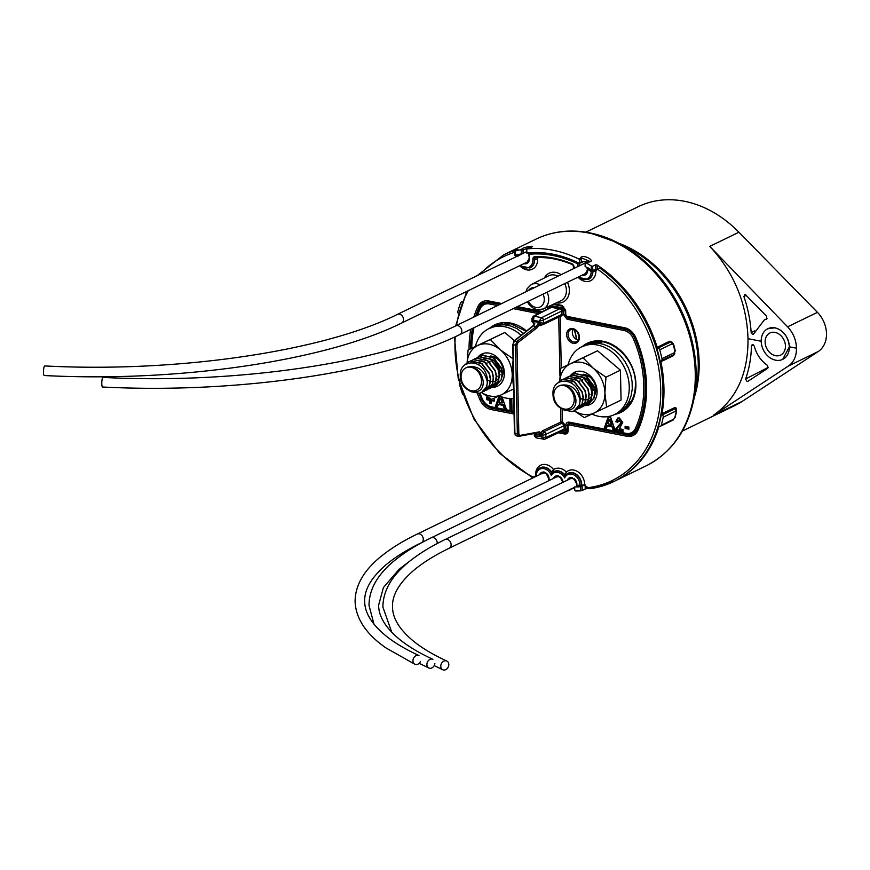 <?xml version="1.0" encoding="UTF-8"?>
<svg xmlns="http://www.w3.org/2000/svg" width="870" height="870" viewBox="0 0 870 870"><rect width="100%" height="100%" fill="white"/><g stroke="black" fill="none" stroke-linecap="round" stroke-linejoin="round"><path stroke-width="1.3" d="M481.523 381.027A12.387 9.668 64.1 0 1 471.529 390.75A12.387 9.668 64.1 0 1 461.046 376.993A12.387 9.668 64.1 0 1 471.04 367.26A12.387 9.668 64.1 0 1 481.523 381.027M487.341 383.007L487.015 380.592C483.753 369.739 477.249 365.237 467.505 367.107C475.944 366.466 481.153 371.055 483.154 380.897C484.851 398.71 459.849 393.251 460.295 375.753C459.142 359.582 480.468 358.473 486.134 373.882A16.66 13.006 64.1 0 1 487.461 380.56A16.66 13.006 64.1 0 1 487.341 383.007L486.439 386.911L481.382 392.631L479.207 393.37L469.974 391.272M471.268 391.761L479.479 393.24L481.643 392.5L486.711 386.78L487.657 380.462L486.134 373.882M464.014 365.574L468.288 361.942L470.637 361.115L481.545 363.54L489.223 373.676L490.332 379.168L489.386 385.486L484.318 391.195L482.937 391.739M484.459 391.13L489.647 385.356L490.593 379.037L489.495 373.545L481.817 363.41L470.898 360.985L468.56 361.811L464.547 365.085M469.941 361.246L473.574 359.691L484.492 362.105L492.159 372.251L493.268 377.732L492.322 384.062L487.265 389.771L485.873 390.315M487.396 389.706L492.594 383.931L493.54 377.602L492.431 372.121L484.753 361.974L473.846 359.549L470.083 361.202M472.888 359.821L476.521 358.255L487.428 360.68L495.106 370.816L496.215 376.308L495.269 382.626L490.201 388.346L488.82 388.89M490.343 388.281L495.541 382.495L496.487 376.177L495.378 370.685L487.7 360.55L476.793 358.125L474.313 359.016M475.825 358.396L479.457 356.83L490.375 359.256L498.053 369.391L499.152 374.883L498.205 381.201L493.149 386.911L491.757 387.454M493.279 386.846L498.477 381.071L499.423 374.742L498.314 369.261L490.647 359.125L479.729 356.7L475.977 358.342M478.772 356.961L482.404 355.395L493.312 357.82L500.989 367.966L502.099 373.447L501.153 379.777L496.085 385.486L494.704 386.03M496.226 385.421L501.424 379.635L502.371 373.317L501.261 367.836L493.584 357.69L482.676 355.264L480.196 356.156M481.708 355.536L483.002 354.797M495.813 364.334L496.857 366.02M497.89 368.14L500.228 371.207M502.338 372.925L503.067 373.36M492.92 359.897L492.822 360.865M499.402 374.35L500.163 374.807M489.973 361.322L489.886 362.29M496.455 375.786L497.216 376.231M487.037 362.757L486.939 363.725M487.635 380.07L490.31 381.332M490.56 381.408L493.007 381.702M493.246 381.691L495.769 381.06M496.041 380.929L499.032 378.026M499.358 377.395L499.423 367.89L493.551 360.3L489.843 358.614M489.06 358.44L484.351 358.777M484.046 358.897L481.675 360.31M481.491 360.474L479.935 362.29M479.805 362.496L478.674 364.954M574.233 399.297A12.387 9.668 64.1 0 1 564.239 409.02A12.387 9.668 64.1 0 1 553.755 395.263A12.387 9.668 64.1 0 1 563.749 385.53A12.387 9.668 64.1 0 1 574.233 399.297M580.051 401.266L579.725 398.862C576.473 387.998 569.959 383.507 560.215 385.377C568.654 384.725 573.863 389.325 575.864 399.167C577.56 416.98 552.559 411.521 553.005 394.023C551.863 377.841 573.178 376.743 578.844 392.152A16.66 13.006 64.1 0 1 580.17 398.83A16.66 13.006 64.1 0 1 580.051 401.266L579.148 405.181L574.091 410.901L571.916 411.64L562.683 409.531M563.977 410.031L572.188 411.51L574.363 410.77L579.42 405.05L580.366 398.732L578.844 392.152M556.724 383.844L561.009 380.212L563.347 379.385L574.254 381.81L581.932 391.946L583.041 397.438L582.095 403.756L577.028 409.465L575.646 410.009M577.169 409.4L582.367 403.626L583.313 397.296L582.204 391.815L574.526 381.68L563.619 379.255L561.27 380.081L557.257 383.355M562.651 379.516L566.283 377.95L577.201 380.375L584.879 390.521L585.978 396.002L585.031 402.321L579.975 408.041L578.583 408.585M580.105 407.976L585.303 402.19L586.25 395.872L585.14 390.391L577.462 380.244L566.555 377.819L562.803 379.472M565.598 378.091L569.23 376.525L580.138 378.95L587.815 389.086L588.925 394.578L587.979 400.896L582.911 406.616L581.53 407.149M583.052 406.54L588.25 400.765L589.197 394.447L588.087 388.955L580.41 378.82L569.502 376.395L567.022 377.286M568.534 376.666L572.166 375.101L583.085 377.526L590.763 387.661L591.861 393.142L590.915 399.471L585.858 405.181L584.466 405.724M585.988 405.115L591.187 399.341L592.133 393.012L591.034 387.531L583.357 377.384L572.438 374.97L568.686 376.612M571.481 375.231L575.113 373.665L586.021 376.09L593.699 386.226L594.808 391.717L593.862 398.036L588.805 403.756L587.413 404.3M588.936 403.691L594.134 397.905L595.08 391.587L593.971 386.095L586.293 375.96L575.385 373.534L572.906 374.426M574.428 373.806L575.712 373.067M588.533 382.604L589.566 384.29M590.6 386.41L592.938 389.477M595.058 391.195L595.776 391.63M585.63 378.167L585.532 379.135M592.111 392.62L592.872 393.077M582.693 379.592L582.596 380.56M589.164 394.056L589.925 394.501M579.746 381.027L579.648 381.984M580.344 398.34L583.02 399.602M583.27 399.667L585.717 399.972M585.967 399.961L588.479 399.33M588.751 399.199L591.741 396.296M592.068 395.665L592.133 386.149L586.271 378.57L582.563 376.873M581.769 376.71L577.06 377.047M576.756 377.167L574.385 378.58M574.2 378.744L572.645 380.56M572.514 380.766L571.383 383.224M580.66 486.732A121.822 95.091 64.1 0 1 574.635 486.928L574.744 489.788A1.066 0.837 -115.9 0 0 575.799 490.974A126.03 98.375 -115.9 0 0 580.747 490.821L580.66 486.732L585.14 484.862M530.776 248.037C531.526 246.95 529.254 247.471 523.947 249.603L521.304 251.082A1.066 0.837 -115.9 0 0 520.119 249.907A126.03 98.375 -115.9 0 0 515.257 250.984L515.344 255.28A121.822 95.091 64.1 0 1 521.402 253.888L521.304 251.082M524.055 252.463L521.402 253.888M587.631 261.99L589.784 261.392L582.117 258.162L579.485 260.087A1.066 0.837 -115.9 0 0 578.8 258.988A126.03 98.375 -115.9 0 0 553.048 250.245A126.03 98.375 -115.9 0 0 527.448 248.874A1.066 0.837 -115.9 0 0 526.807 249.701L526.828 253.072A121.822 95.091 64.1 0 1 553.135 254.236A121.822 95.091 64.1 0 1 579.605 263.469L579.485 260.087M587.38 261.99L582.247 261.587L579.605 263.469M534.191 477.282A126.03 98.375 64.1 0 1 533.495 476.923M504.404 254.475A126.03 98.375 64.1 0 1 504.709 254.323A126.03 98.375 64.1 0 1 517.704 249.407L517.715 249.592M514.986 250.919L517.987 249.462M520.119 249.907L521.859 249.059C523.294 246.862 539.063 244.633 529.21 248.026L527.448 248.874M585.836 232.149L638.352 206.647A110.544 86.282 64.1 0 1 684.44 201.274A110.544 86.282 64.1 0 1 738.924 232.225L817.43 312.341A25.632 20.01 64.1 0 1 818.257 351.523L742.469 401.233A110.544 86.282 64.1 0 1 734.922 405.518L682.406 431.02M752.833 344.64L754.268 346.14C756.465 354.318 760.858 360.724 767.427 365.356L767.808 368.26L747.874 381.375L747.025 381.528L745.612 378.983C749.222 368.706 751.169 357.679 751.452 345.901L752.833 344.64L752.093 344.737M745.198 294.451L766.72 316.299L766.459 319.116L764.338 319.899L754.007 333.514L752.626 334.482L751.169 332.644C750.397 320.486 747.961 308.426 743.883 296.485L745.198 294.451L744.437 294.549M767.84 328.719L775.116 327.805C783.62 330.513 788.372 336.853 789.373 346.815L782.728 359.364A17.03 13.3 64.1 0 1 765.372 353.242A17.03 13.3 64.1 0 1 767.84 328.719A17.03 13.3 64.1 0 1 785.197 334.841A17.03 13.3 64.1 0 1 782.728 359.364M788.437 366.009L713.313 415.392C736.727 398.841 748.287 373.263 748.004 338.669C746.83 303.402 734.084 272.636 709.779 246.384L787.611 326.815C793.244 332.905 796.202 340.039 796.474 348.217C796.539 356.243 793.864 362.17 788.437 366.009L818.257 351.523M753.322 334.417L752.626 334.482M747.874 381.375L747.025 381.528M585.118 266.438A121.822 95.091 64.1 0 1 591.274 270.233L591.187 265.948A126.03 98.375 -115.9 0 0 586.239 262.936A1.066 0.837 -115.9 0 0 585.097 263.653L585.118 266.438M591.187 265.948L592.677 266.231L592.774 270.548L591.274 270.233M592.774 270.548L595.776 269.134L595.678 264.774L597.179 265.067A126.03 98.375 64.1 0 1 657.176 347.293L669.661 341.225L672.543 342.562M597.179 265.067L597.266 269.461L595.776 269.134M567.816 490.615A126.03 98.375 -115.9 0 0 568.317 490.658A1.066 0.837 -115.9 0 0 569.078 490.006M578.8 258.988L580.54 258.14C581.899 253.083 597.907 261.565 588.022 262.087L586.239 262.936M592.677 266.231L595.678 264.774M674.815 353.72L673.402 355.678L660.906 361.735A126.03 98.375 64.1 0 1 661.994 413.718L674.489 407.66C675.925 407.193 676.468 408.084 676.131 410.335M659.851 426.322L658.84 426.811A126.03 98.375 64.1 0 1 614.807 481.056A126.03 98.375 64.1 0 1 614.503 481.208M588.446 488.494A126.03 98.375 64.1 0 1 586.706 488.657L585.227 489.016L585.162 485.96M582.139 486.363L582.215 490.473L585.227 489.016M582.215 490.473L580.747 490.821M574.678 488.037L571.938 488.614M658.84 426.811A1.066 0.837 64.1 0 1 659.645 426.3A2.131 1.664 -115.9 0 0 661.276 425.234A128.162 100.039 -115.9 0 0 663.212 417.208A2.131 1.664 -115.9 0 0 662.407 414.87A1.066 0.837 64.1 0 1 661.994 413.718M660.906 361.735A1.066 0.837 64.1 0 1 661.265 360.745A2.131 1.664 -115.9 0 0 661.983 358.701A128.162 100.039 -115.9 0 0 659.699 349.849A2.131 1.664 -115.9 0 0 658.014 348.13A1.066 0.837 64.1 0 1 657.176 347.293M461.937 301.944A2.131 1.664 -115.9 0 0 460.524 302.912A128.162 100.039 -115.9 0 0 457.903 311.395A2.131 1.664 -115.9 0 0 458.24 313.33M459.371 383.061A2.131 1.664 -115.9 0 0 459.425 384.148A128.162 100.039 -115.9 0 0 462.427 393.74A2.131 1.664 -115.9 0 0 462.96 394.643M661.276 425.234L673.761 419.166L674.815 417.556A128.162 100.039 -115.9 0 0 676.153 412.01L675.696 411.14L663.212 417.208M661.983 358.701L674.467 352.633L674.87 350.98A128.162 100.039 -115.9 0 0 673.293 344.857L672.184 343.78L659.699 349.849M669.661 341.225A1.066 0.837 -115.9 0 0 670.498 342.062L671.336 341.986C671.814 341.692 672.597 342.541 673.674 344.553L673.293 344.857M673.674 344.553L675.25 350.664L673.826 354.645L661.265 360.745M662.407 414.87L674.892 408.802L675.914 408.9L676.512 411.608A2.131 0.946 12.1 0 1 676.153 412.01M748.004 338.669L761.207 341.268M789.373 346.815L796.474 348.217M523.338 252.931L523.229 250.049A1.066 1.055 -162.1 0 0 521.859 249.059M585.51 262.881L588.022 262.087M581.541 262.414L581.41 259.053A1.066 0.957 -175.2 0 0 580.54 258.14M570.796 489.168A1.066 0.837 64.1 0 1 570.394 489.766L570.992 488.973M768.134 350.675A12.278 9.592 64.1 0 1 769.917 332.992A12.278 9.592 64.1 0 1 782.434 337.408A12.278 9.592 64.1 0 1 780.651 355.09A12.278 9.592 64.1 0 1 768.134 350.675M573.112 329.338A6.677 5.209 -115.9 0 0 572.329 332.536A6.677 5.209 -115.9 0 0 578.289 340.007M502.088 396.992L506.122 408.552L504.013 408.139L503.099 405.376L498.292 404.43L497.488 406.855L495.378 406.431L499.152 395.828M492.79 398.819L494.16 399.091L494.203 401.2L491.376 400.635L491.441 403.724L489.603 403.365L489.538 400.276L486.711 399.721L486.667 397.612L489.495 398.068M511.767 398.623L511.995 409.716L510.016 409.324L509.798 398.775L507.667 398.351M620.767 422.157L618.624 420.253L620.484 419.601L617.809 422.157L615.829 421.765L617.537 418.111L619.353 417.937L622.746 422.385L619.32 428.758L623.029 429.486L623.072 431.596L615.721 430.15L615.699 428.997L621.963 421.569L620.484 419.601M609.489 416.317L610.359 416.491L615.079 430.019L612.969 429.606L612.056 426.844L607.249 425.898L606.444 428.323L604.324 427.909L608.38 416.534M628.945 429.204L625.128 428.442L625.084 426.333L628.901 427.094L628.945 429.204M633.98 432.694L635.231 432.945M513.692 341.736A1.066 0.772 51.3 0 1 513.909 341.083L532.734 326.011L533.973 324.336L533.625 323.02A1.066 0.718 -24.1 0 0 533.19 322.748L533.473 321.432L538.867 322.498L539.726 324.042A1.066 0.718 -24.6 0 0 539.085 324.097L538.758 325.271L537.377 324.738L538.476 322.933L538.856 323.803M541.749 324.999L538.758 325.271L537.247 327.609L517.944 342.573L516.976 345.053L518.835 433.88L519.879 435.402L539.433 431.835L540.999 432.684L542.673 430.715A1.066 0.826 64.5 0 0 543.576 431.911L561.824 423.212L543.576 431.911L541.227 435.696L538.465 432.705A1.066 0.87 79.7 0 0 538.747 432.705L538.845 432.705M536.638 432.749L535.866 434.641L535.496 432.858M549.383 308.056L550.112 305.914L551.406 305.685L562.444 307.849L563.912 308.632L562.857 309.557L561.585 308.632L560.867 309.22L551.025 307.23L533.223 316.299A2.131 1.675 63 0 1 534.136 316.18L533.321 321.4L534.365 324.14L533.266 325.902L514.453 340.964L516.932 341.453L536.246 326.489L533.266 325.902A1.066 0.772 51.3 0 0 532.734 326.011M562.14 409.27L562.401 421.906L565.554 425.55L565.63 428.975L564.151 429.095L564.075 425.669L545.816 434.369L545.871 437.545L564.151 429.095L563.401 430.617L562.509 430.737L563.401 430.617A1.066 0.663 -120.3 0 1 564.141 430.813L565.38 430.258A1.066 0.663 53.1 0 0 566.479 430.889L563.249 430.933A1.066 0.576 101.1 0 1 563.129 430.933L564.282 431.107M533.68 323.51L531.94 321.432L531.874 318.605M534.289 323.401L532.483 321.03M532.407 317.865L533.299 320.258L538.998 321.389L541.608 317.659L559.954 308.632A1.066 0.576 -78.9 0 0 560.356 308.143L551.221 306.588L549.688 308.154M552.733 306.164A1.066 0.576 101.1 0 0 552.428 306.588A1.066 0.576 -78.9 0 1 552.015 307.066L534.136 316.18L541.608 317.659A2.131 1.653 63.8 0 1 543.413 320.029L538.998 321.389L539.019 322.531L543.478 323.194L561.748 314.483L561.672 311.047L543.413 320.029L543.489 323.194A2.131 1.653 64.5 0 1 542.63 324.771L540.814 324.901M538.66 322.987L539.019 322.531L541.76 324.869L541.02 324.956M562.738 430.704L545.011 439.132A2.131 1.664 65.2 0 0 545.871 437.545L541.423 436.87L541.39 435.739L545.805 434.38A2.131 1.653 -116.2 0 0 544 431.998L541.39 435.739L536.083 434.173L535.953 433.303M536.681 437.751L535.713 435.75L541.423 436.87L544.152 439.219L536.083 437.86L534.332 435.772L534.289 433.521M534.876 435.37L535.713 435.75L535.692 434.608L534.441 433.499M535.463 433.303L535.692 434.608L536.083 434.173M534.365 324.14L533.734 322.02M542.032 434.152L541.39 433.989L540.999 435.141M539.65 433.347A1.066 0.761 149.5 0 0 540.999 432.684L541.39 433.989L540.607 434.489L541.162 434.326M646.008 393.816A105.107 82.041 64.1 0 1 644.561 406.214L644.692 406.149M563.912 308.632L564.858 310.731L563.379 310.851L562.857 309.557L563.227 314.364L560.193 316.8L561.27 368.064M549.231 308.143L550.112 305.914A1.066 0.663 53.1 0 0 550.166 307.056L549.927 308.328M565.63 428.975L565.38 430.258L565.859 429.149L567.338 429.03L566.479 430.889L565.021 431.205L566.479 430.889M494.193 400.374L491.376 400.635M491.419 402.897L489.603 403.365M490.8 402.777L490.734 399.689L489.538 400.276M490.734 399.689L487.907 399.134L486.711 399.721M487.907 399.134L487.885 397.851M497.738 406.083L495.378 406.431M496.574 405.855L500.022 396.187M505.818 407.671L504.013 408.139M505.209 407.551L504.296 404.789L503.099 405.376M504.296 404.789L499.489 403.843L498.292 404.43M502.305 402.951L503.502 402.375L501.762 397.655L500.554 398.232L498.999 402.299L502.305 402.951L500.554 398.232M511.984 408.889L510.016 409.324M511.223 408.737L511.005 398.623M606.694 427.551L604.324 427.909M605.531 427.322L609.446 416.328M614.775 429.138L612.969 429.606M614.166 429.019L613.252 426.256L612.056 426.844M613.252 426.256L608.445 425.31L607.249 425.898M611.262 424.419L612.458 423.842L610.707 419.122L609.511 419.699L607.945 423.766L611.262 424.419L609.511 419.699M617.885 421.352L615.829 421.765M617.026 421.189L618.2 417.904M623.061 430.78L616.917 429.562L615.721 430.15M616.917 429.562L616.895 428.41L615.699 428.997M616.895 428.41L620.082 425.071L621.963 421.569M628.923 428.377L626.324 427.866L625.128 428.442M626.324 427.866L626.302 426.583M551.874 305.903A1.066 0.816 119.1 0 0 551.221 306.588A1.066 0.663 -120.3 0 1 550.993 307.24M561.705 307.839L561.585 308.632L560.356 308.143A1.066 0.576 101.1 0 1 560.671 307.719M564.141 430.813L565.021 431.205M564.739 430.672L567.686 430.835M552.939 304.478L551.406 305.685A1.066 0.74 111.2 0 0 550.753 306.664M563.727 306.849L562.183 308.915M588.37 279.422A11.364 8.874 -115.9 0 0 588.522 279.357A11.364 8.874 -115.9 0 0 592.948 271.288A1.066 0.837 64.1 0 1 592.948 271.288L594.504 271.429L599.669 267.971A126.03 98.375 64.1 0 1 662.929 388.716A126.03 98.375 64.1 0 1 613.785 481.556A126.03 98.375 64.1 0 1 589.849 488.712L614.209 481.349A126.03 98.375 -115.9 0 0 663.07 382.224A126.03 98.375 -115.9 0 0 600.082 267.775L599.669 267.971M589.849 488.712L584.053 485.112L581.715 484.971A10.701 8.352 -115.9 0 0 581.715 484.568A10.701 8.352 -115.9 0 0 577.071 474.879A10.701 8.352 -115.9 0 0 568.186 473.204A10.701 8.352 -115.9 0 0 568.034 473.269M567.099 431.792L565.304 432.705L566.674 432.531L567.893 430.193M514.801 251.441L513.67 250.745A126.03 98.375 -115.9 0 0 504.111 254.616L503.686 254.823A126.03 98.375 64.1 0 1 513.246 250.951L514.855 254.105M552.591 472.551A10.701 8.352 64.1 0 1 554.005 471.616L552.483 472.617L551.265 475.292L551.33 472.203L553.537 469.572A12.843 10.027 64.1 0 0 541.444 464.874A12.843 10.027 64.1 0 0 535.713 475.89L532.44 477.391M589.675 268.819L588.783 269.994L587.152 268.21L588.294 267.938L587.152 268.21M539.552 474.672A5.981 4.665 64.1 0 1 541.64 472.356L543.369 471.964A6.046 4.72 64.1 0 1 544.685 472.225L546.643 473.813M559.127 476.673L560.378 477.064A5.981 4.665 64.1 0 1 563.01 482.274M573.004 478.402L574.265 478.783A5.981 4.665 64.1 0 1 576.908 484.242L576.93 485.34L579.061 486.015L576.516 485.96L576.93 485.34M472.116 335.515L472.062 335.548A106.434 83.074 -115.9 0 0 471.583 340.866M584.596 484.807L581.051 485.775M593.873 270.026L595.798 270.559M520.021 254.986L521.076 253.812M518.215 256.084L518.487 254.79L519.597 254.247M516.367 254.932L516.127 255.399A121.332 94.71 64.1 0 1 518.487 254.79L519.847 254.442M520.086 265.513A10.299 8.037 -115.9 0 0 528.71 267.427A10.299 8.037 -115.9 0 0 532.886 259.76L532.853 258.238L535.017 257.27A1.066 0.631 88 0 1 534.876 257.302C547.447 256.9 560.106 259.39 572.83 264.784L573.091 264.763M573.83 265.894L572.656 264.099L573.678 267.623A13.496 10.538 64.1 0 1 573.591 266.35L573.58 265.709M578.256 485.275L579.061 486.015L578.256 485.275A120.267 93.884 -115.9 0 0 579.931 485.188A9.635 7.525 -115.9 0 0 579.931 484.84A9.635 7.525 -115.9 0 0 573.526 474.694A9.635 7.525 -115.9 0 0 564.684 477.934L565.543 475.183A1.066 0.837 64.1 0 1 565.489 475.205L565.489 475.205A1.066 0.837 64.1 0 1 564.445 474.879L566.424 472.116A12.843 10.027 64.1 0 1 577.919 471.812A12.843 10.027 64.1 0 1 584.683 484.34A12.843 10.027 64.1 0 1 584.651 485.536M536.181 476.314A9.635 7.525 -115.9 0 1 542.173 468.528A9.635 7.525 -115.9 0 1 551.265 475.292A9.635 7.525 -115.9 0 1 564.684 477.934L564.445 474.879A10.701 8.352 64.1 0 0 554.005 471.616L554.299 471.475A10.701 8.352 -115.9 0 0 554.157 471.551M551.352 258.423A115.471 90.132 -115.9 0 0 537.606 257.563L534.343 258.118L534.376 259.651L534.637 257.977A1.066 0.837 65.5 0 1 534.909 257.302A1.066 0.631 88 0 1 534.234 256.53L532.853 258.238M566.424 472.116A12.843 10.027 64.1 0 0 553.537 469.572L553.592 471.17M529.036 258.597L527.122 262.218A4.915 3.839 -115.9 0 1 527.035 262.251A1.066 0.663 65.9 0 0 526.883 263.512L525.154 263.904A6.046 4.72 64.1 0 1 523.903 263.664M556.615 476.793A1.066 0.663 -114.1 0 1 556.604 476.793L556.604 476.793A1.066 0.663 -114.1 0 1 555.571 476.107L557.3 475.727A6.046 4.72 64.1 0 1 558.616 475.988M576.516 485.96L576.647 484.894L576.516 485.96L577.56 486.08M571.916 478.185A1.066 0.62 -87.5 0 1 571.731 478.228L570.492 478.522A1.066 0.663 -114.1 0 1 570.492 478.522L570.492 478.522A1.066 0.663 -114.1 0 1 569.458 477.837L571.188 477.445A6.046 4.72 64.1 0 1 572.504 477.706M541.64 472.356A1.066 0.663 65.9 0 0 542.673 473.041L542.673 473.041A1.066 0.663 65.9 0 0 542.695 473.03M587.315 270.081L585.401 273.702A4.915 3.839 -115.9 0 1 585.314 273.735A1.066 0.663 65.9 0 0 585.162 274.996L583.433 275.388A6.046 4.72 64.1 0 1 582.171 275.148M530.091 267.938A11.364 8.874 -115.9 0 0 530.243 267.873A11.364 8.874 -115.9 0 0 534.669 259.499A2.131 0.674 178.8 0 1 537.638 259.271L537.606 257.563A1.066 0.631 88.7 0 0 537.519 257.259M565.707 475.042A10.701 8.352 64.1 0 1 567.882 473.345A10.701 8.352 64.1 0 1 576.766 475.031A10.701 8.352 64.1 0 1 581.41 484.721A10.701 8.352 64.1 0 1 581.41 485.112L579.931 485.188A1.066 0.631 86.5 0 0 580.594 485.96L580.594 485.96A1.066 0.631 86.5 0 0 580.747 485.928A1.066 0.837 64.1 0 0 580.997 485.862L581.301 485.71A1.066 0.837 64.1 0 1 581.138 485.764M591.861 270.516L591.165 271.527A120.267 93.884 -115.9 0 0 588.783 269.994M516.726 256.465A120.267 93.884 -115.9 0 0 515.877 256.693A1.066 0.663 -105.4 0 1 516.127 255.399A1.066 0.837 64.1 0 0 516.008 255.432A1.066 1.066 0 0 0 515.41 256.443L515.595 256.248M578.137 262.74L577.604 263.773A120.31 93.916 -115.9 0 0 529.221 254.236L528.938 253.768A1.066 0.837 64.8 0 1 529.591 252.92A1.066 0.642 84.8 0 0 529.221 254.236L529.319 259.064A5.981 4.665 64.1 0 1 526.883 263.512M578.985 263.153A1.066 0.837 64.8 0 1 579.094 263.653L579.137 265.937M568.893 423.744L570.013 423.614A1.066 0.576 101.1 0 0 569.371 424.941L567.795 425.745M565.457 314.157L567.099 316.408L624.573 327.729A15.051 11.745 64.1 0 1 635.807 337.658A107.358 83.803 64.1 0 1 646.595 386.117A107.358 83.803 64.1 0 1 637.754 430.704A15.051 11.745 64.1 0 1 626.846 436.262L569.371 424.941M414.957 664.288L385.976 647.932C366.172 634.143 355.884 618.711 355.09 601.638C355.156 584.662 364.682 568.904 383.648 554.364C392.87 547.23 404.061 540.466 417.23 534.071A4.807 3.752 -115.9 0 1 419.231 533.843A4.807 3.752 -115.9 0 1 423.298 539.183A4.807 3.752 -115.9 0 1 421.428 542.717C406.497 549.992 394.436 557.572 385.236 565.467C371.099 577.887 364.247 589.882 364.693 601.442C364.737 612.937 371.99 624.562 386.487 636.329C394.991 643.071 405.822 649.477 418.981 655.556A4.807 3.817 114.7 0 0 414.925 656.393A4.807 3.817 114.7 0 0 412.967 660.841A4.807 3.817 114.7 0 0 414.957 664.288A4.807 3.817 114.7 0 0 420.438 661.504M410.27 560.78L399.167 569.219L383.42 587.544L378.624 605.194C378.657 616.699 385.921 628.325 400.417 640.081C408.911 646.823 419.742 653.239 432.912 659.319A4.807 3.817 114.7 0 0 428.856 660.156A4.807 3.817 114.7 0 0 426.898 664.604A4.807 3.817 114.7 0 0 428.888 668.051A4.807 3.817 114.7 0 0 434.869 663.505M448.789 664.484A4.807 3.817 114.7 0 0 446.799 661.037A4.807 3.817 114.7 0 0 442.743 661.874A4.807 3.817 114.7 0 0 440.775 666.322A4.807 3.817 114.7 0 0 442.776 669.769A4.807 3.817 114.7 0 0 446.821 668.932A4.807 3.817 114.7 0 0 448.789 664.484M397.459 314.374A4.807 3.752 -115.9 0 1 399.46 314.146A4.807 3.752 -115.9 0 1 403.528 319.486A4.807 3.752 -115.9 0 1 401.657 323.02C325.347 361.006 177.948 382.506 44.261 375.525A4.807 0.979 -87.2 0 1 43.5 372.24A4.807 0.979 -87.2 0 1 44.729 365.933C176.915 372.925 323.401 351.36 397.459 314.374L526.818 251.56M455.739 325.858A4.807 3.752 -115.9 0 1 457.74 325.619A4.807 3.752 -115.9 0 1 461.807 330.959A4.807 3.752 -115.9 0 1 459.936 334.504C383.626 372.49 236.227 393.99 102.54 387.009A4.807 0.979 -87.2 0 1 101.779 383.724A4.807 0.979 -87.2 0 1 102.997 377.406C235.194 384.399 381.669 362.844 455.739 325.858L587.326 261.957M492.181 387.324A17.889 13.963 -115.9 0 0 504.393 373.023A17.889 13.963 -115.9 0 0 494.095 355.036A17.889 13.963 -115.9 0 0 477.75 357.363M502.262 376.275A13.409 10.462 -115.9 0 0 503.208 371.077A13.409 10.462 -115.9 0 0 490.452 356.004M475.379 346.478A37.627 29.373 64.1 0 1 489.005 328.566A37.627 29.373 64.1 0 1 521.152 335.287M489.005 328.566L498.771 325.01L504.72 324.825L510.82 326.022L516.834 328.566L523.446 333.438M513.713 398.525A37.627 29.373 64.1 0 1 499.184 395.817M514.442 340.659L504.817 332.503L490.343 339.528L500.435 349.903L513.256 358.94M512.93 361.441L512.202 374.568L513.463 386.715M513.887 388.857L491.604 399.373L481.534 392.555M466.994 364.095L468.071 350.034L490.343 339.528M504.817 332.503L468.071 350.034M481.382 392.631L481.643 392.5A27.329 21.337 -115.9 0 0 501.37 394.784A27.329 21.337 -115.9 0 0 512.202 374.568A27.329 21.337 -115.9 0 0 500.435 349.903A27.329 21.337 -115.9 0 0 477.837 345.444A27.329 21.337 -115.9 0 0 467.103 362.616M494.943 358.712A13.409 10.462 64.1 0 1 495.008 358.005M584.89 405.583A17.889 13.963 -115.9 0 0 597.103 391.293A17.889 13.963 -115.9 0 0 586.804 373.306A17.889 13.963 -115.9 0 0 570.459 375.622M594.971 394.545A13.409 10.462 -115.9 0 0 595.917 389.347A13.409 10.462 -115.9 0 0 583.161 374.274M568.088 364.747A37.627 29.373 64.1 0 1 581.715 346.836A37.627 29.373 64.1 0 1 612.937 352.752A37.627 29.373 64.1 0 1 629.26 386.824A37.627 29.373 64.1 0 1 614.59 414.544A37.627 29.373 64.1 0 1 591.894 414.076M581.715 346.836L591.48 343.28L597.429 343.084L603.53 344.292L609.544 346.836L615.231 350.621L620.386 355.504L624.801 361.3L628.314 367.782L630.783 374.709L632.12 381.799L632.262 388.792L631.218 395.426L629.021 401.429L625.747 406.573L621.539 410.673L614.59 414.544M606.597 407.127L621.06 400.102L620.43 370.185L597.527 350.773L583.063 357.798L593.144 368.162L605.966 377.21L604.911 392.838L606.597 407.127L584.314 417.633L574.243 410.825M620.43 370.185L605.966 377.21M559.714 380.951L560.78 368.304L583.063 357.798M597.527 350.773L560.78 368.304M574.091 410.901L574.363 410.77A27.329 21.337 -115.9 0 0 594.079 413.054A27.329 21.337 -115.9 0 0 604.911 392.838A27.329 21.337 -115.9 0 0 593.144 368.162A27.329 21.337 -115.9 0 0 570.546 363.714A27.329 21.337 -115.9 0 0 559.812 380.886M587.652 376.982A13.409 10.462 64.1 0 1 587.718 376.275M494.976 359.103A33.375 26.056 -115.9 0 0 501.685 372.849M576.212 339.267A20.021 15.627 -115.9 0 0 573.83 329.512M509.624 323.586A33.375 26.056 -115.9 0 0 506.525 324.793L509.592 323.586M587.685 377.373A33.375 26.056 -115.9 0 0 594.395 391.108M627.814 403.386L628.39 403.104A33.375 26.056 -115.9 0 0 631.261 401.418M602.344 341.856A33.375 26.056 -115.9 0 0 599.234 343.063L602.301 341.856M588.566 232.997A126.03 98.375 -115.9 0 0 536.018 239.119C552.58 231.224 570.481 229.125 589.708 232.823L618.091 242.85A125.313 97.821 64.1 0 1 693.945 399.058C687.387 430.574 671.444 452.835 646.116 465.852A126.03 98.375 -115.9 0 0 690.932 340.855A126.03 98.375 -115.9 0 0 588.566 232.997M745.612 378.983L768.351 367.303M751.169 332.644L754.768 330.839M713.313 415.392L742.469 401.233M787.611 326.815L817.43 312.341M709.779 246.384L738.924 232.225M743.883 296.485L746.373 295.267M751.452 345.901L753.431 344.901M619.288 243.459A110.544 86.282 64.1 0 1 694.195 397.731M693.945 399.058L696.261 387.106A111.251 86.848 -115.9 0 0 628.912 248.418L618.091 242.85A125.313 97.821 64.1 0 0 590.077 232.953M586.674 487.233L586.706 488.657M581.334 262.664L581.203 259.249A1.066 0.837 -115.9 0 0 580.518 258.151M523.12 253.083L523.022 250.245A1.066 0.837 -115.9 0 0 521.837 249.07M658.014 348.13L670.498 342.062A2.131 1.664 64.1 0 1 672.184 343.78M673.402 355.678A1.066 0.837 64.1 0 1 673.761 354.677A2.131 1.664 -115.9 0 0 674.467 352.633M675.696 411.14A2.131 1.664 -115.9 0 0 674.892 408.802A1.066 0.837 64.1 0 1 674.489 407.66M673.761 419.166A2.131 1.664 64.1 0 1 673.01 420.123L675.185 417.176L676.512 411.608M587.239 262.044A1.066 0.837 64.1 0 1 587.957 262.098M595.221 343.052A35.148 27.438 64.1 0 1 599.528 341.605M502.512 324.782A35.148 27.438 64.1 0 1 506.818 323.335M598.158 342.465L597.331 343.084A34.702 27.09 64.1 0 1 598.147 342.465M504.611 324.814A34.702 27.09 64.1 0 1 505.437 324.195L504.622 324.814M566.653 334.7A7.743 6.046 64.1 0 1 572.895 328.621A7.743 6.046 64.1 0 1 579.453 337.223A7.743 6.046 64.1 0 1 573.199 343.302A7.743 6.046 64.1 0 1 566.653 334.7M570.731 329.665A6.677 5.209 -115.9 0 0 568.132 334.58A6.677 5.209 -115.9 0 0 571.024 340.616A6.677 5.209 -115.9 0 0 576.571 341.671C577.854 341.355 578.659 339.789 578.985 336.951C577.963 331.296 575.222 328.871 570.731 329.665M635.448 337.854L634.752 338.191A105.096 82.03 64.1 0 1 645.246 385.486A105.096 82.03 64.1 0 1 636.655 429.008L638.134 428.312M565.859 429.149L565.783 425.506C565.957 423.103 567.099 421.983 569.23 422.146L626.128 433.358A12.604 9.831 -115.9 0 0 635.263 428.682A104.019 81.204 -115.9 0 0 643.778 385.595A104.019 81.204 -115.9 0 0 633.382 338.789A12.604 9.831 -115.9 0 0 623.975 330.459L567.077 319.246L563.455 314.505L563.379 310.851M635.263 428.682A1.066 0.566 25 0 0 636.655 429.008A13.67 10.668 64.1 0 1 632.338 433.467A13.67 10.668 64.1 0 1 626.748 434.087A1.066 0.576 101.1 0 1 626.52 434.119L569.622 422.907A1.066 0.576 101.1 0 0 569.839 422.874M582.193 346.608A38.443 30.004 64.1 0 1 616.286 346.989A38.443 30.004 64.1 0 1 635.905 384.051A38.443 30.004 64.1 0 1 615.068 414.316M620.462 411.39A37.366 29.167 -115.9 0 0 621.332 410.977C630.619 405.877 635.328 396.807 635.437 383.779C635.97 357.657 607.227 333.504 588.686 343.748A37.366 29.167 -115.9 0 0 587.87 344.15M623.649 409.639A37.301 29.112 64.1 0 1 622.246 410.096M624.171 408.237A36.225 28.275 -115.9 0 0 627.009 406.921M489.484 328.338A38.443 30.004 64.1 0 1 526.524 330.981M526.154 331.274L510.864 323.792L495.976 325.478A37.366 29.167 -115.9 0 0 495.16 325.88M497.227 325.315A37.301 29.112 64.1 0 1 498.456 324.488M628.194 404.332A34.702 27.09 64.1 0 1 627.096 404.615L628.194 404.332M538.486 313.613L513.202 308.632M497.553 305.555L489.418 303.945A12.604 9.831 -115.9 0 0 480.283 308.622A104.019 81.204 -115.9 0 0 477.521 315.277M473.965 327.685A104.019 81.204 -115.9 0 0 471.757 348.239M480.001 393.164A104.019 81.204 -115.9 0 0 482.165 398.514A12.604 9.831 -115.9 0 0 491.572 406.845L513.974 411.26M491.071 302.108L489.995 302.651L499.63 304.543M515.279 307.632L540.487 312.602M568.73 317.409L567.642 317.952L624.551 329.164L625.595 328.632M567.708 425.169L567.675 428.975M565.196 310.47L565.272 314.222M542.673 430.715L560.922 422.015L560.639 408.389M559.954 375.851L558.725 317.104M514.616 433.053L517.356 433.999L515.497 345.162L513.039 344.683L514.899 433.51L516.443 435.783M563.151 310.938L561.672 311.047L560.867 309.22M543.478 323.194A2.131 1.664 65.2 0 1 542.619 324.782L560.911 316.06M560.019 316.158L561.748 314.483L563.227 314.364M565.554 425.55L564.075 425.669L562.259 423.298A1.066 0.576 101.1 0 0 562.836 421.993M544.011 431.998A2.131 1.653 64.5 0 1 545.816 434.369M534.745 323.477L533.19 322.748M539.726 324.042L541.336 324.771M518.922 436.272L519.194 436.272A1.066 0.87 79.7 0 1 518.922 436.272L517.356 433.999L518.835 433.88M512.756 344.215L514.431 433.249L516.084 435.783L518.553 436.272M516.976 345.053L515.497 345.162L516.932 341.453A1.066 0.761 -127.8 0 1 517.944 342.573M514.453 340.964L513.039 344.683L513.909 341.083A1.066 0.772 51.3 0 1 514.453 340.964M537.247 327.609A1.066 0.761 -127.8 0 0 536.246 326.489L537.377 324.738M540.759 324.901A1.066 0.826 -115.5 0 0 540.477 325.608M561.824 423.212A1.066 0.826 64.5 0 1 560.922 422.015L562.401 421.906A1.066 0.576 101.1 0 1 561.824 423.212M519.879 435.402A1.066 0.87 79.7 0 1 519.194 436.272L538.747 432.705A1.066 0.87 79.7 0 0 539.433 431.835M589.936 343.585A37.301 29.112 64.1 0 1 591.165 342.758M629.728 403.778A35.148 27.438 64.1 0 1 626.008 406.225M595.385 341.79A36.225 28.275 -115.9 0 0 592.568 343.226M502.675 323.531A36.225 28.275 -115.9 0 0 499.858 324.956M623.975 330.459A1.066 0.576 -78.9 0 1 624.551 329.164A13.67 10.668 64.1 0 1 634.752 338.191L633.382 338.789M476.749 315.658L479.914 307.882A1.066 0.566 25 0 1 480.088 307.719A13.67 10.668 64.1 0 1 484.188 303.358A13.67 10.668 64.1 0 1 489.995 302.651A1.066 0.576 101.1 0 0 489.418 303.945M620.082 425.071L618.875 425.658M569.469 422.831L568.523 423.016L567.262 425.387L565.783 425.506M563.455 314.505L564.934 314.385L567.642 317.952A1.066 0.576 -78.9 0 0 567.077 319.246M560.639 316.887A1.066 0.576 101.1 0 0 560.465 316.267M559.443 316.756L560.193 316.8A1.066 0.576 101.1 0 0 560.139 316.419M492.192 407.573A1.066 0.576 -78.9 0 1 491.572 406.845M487.776 301.564L484.188 303.358L479.914 307.882A1.066 0.566 25 0 0 480.283 308.622M569.23 422.146A1.066 0.576 101.1 0 0 569.622 422.907L568.523 423.016M626.128 433.358A1.066 0.576 101.1 0 0 626.52 434.119L632.338 433.467L636.47 431.531M473.791 317.093A107.358 83.803 64.1 0 1 477.913 306.555A1.066 0.566 25.1 0 0 479.359 306.849A106.292 82.976 -115.9 0 0 475.64 316.191M483.111 302.651A13.985 10.918 -115.9 0 0 482.622 302.956A13.985 10.918 -115.9 0 0 479.359 306.849L481.48 305.468M514.029 414.033L491.093 409.52A15.051 11.745 64.1 0 1 479.87 399.591L481.295 398.96A13.985 10.918 -115.9 0 0 491.724 408.193L514.007 412.576M472.453 328.425A106.292 82.976 -115.9 0 0 470.583 348.816M479.044 393.403A106.292 82.976 -115.9 0 0 481.295 398.96L481.817 398.71M491.093 409.52A1.066 0.576 -78.9 0 1 491.724 408.193L492.92 407.791M571.188 423.212L570.013 423.614L627.477 434.946A1.066 0.576 101.1 0 0 626.846 436.262M629.51 434.26L627.477 434.946A13.985 10.918 -115.9 0 0 632.207 434.706A13.985 10.918 -115.9 0 0 632.74 434.511M583.553 274.474A1.066 0.62 92.5 0 0 583.433 275.388M543.369 471.964A1.066 0.62 92.5 0 0 543.924 472.747L543.924 472.747A1.066 0.62 92.5 0 0 544.109 472.704M544.685 472.225L545.196 472.921M576.625 483.774L574.178 479.316L571.731 478.228A1.066 0.62 -87.5 0 1 571.188 477.445M558.04 476.466A1.066 0.62 -87.5 0 1 557.855 476.499L557.855 476.499A1.066 0.62 -87.5 0 1 557.3 475.727M562.738 482.045L560.302 477.597L558.866 476.706L556.604 476.793A4.915 3.839 -115.9 0 0 556.528 476.836A4.915 3.839 -115.9 0 0 555.865 477.271M525.273 262.99A1.066 0.62 92.5 0 0 525.154 263.904M637.558 429.791A1.066 0.566 25.1 0 0 637.754 430.704M592.35 270.613A1.066 0.837 64.1 0 1 592.655 271.44L591.165 271.527A10.299 8.037 -115.9 0 1 586.88 278.955A10.299 8.037 -115.9 0 1 578.365 276.997M592.731 270.57A1.066 0.837 64.1 0 1 592.948 271.266L592.655 271.44A11.364 8.874 64.1 0 1 588.218 279.498L588.522 279.357M595.906 270.472A13.496 10.538 64.1 0 1 595.917 270.744A13.496 10.538 64.1 0 1 590.186 280.901A13.496 10.538 64.1 0 1 578.637 277.834M567.457 282.293A16.03 12.506 64.1 0 1 569.382 290.232A16.03 12.506 64.1 0 1 556.474 302.814M547.078 292.19A13.615 10.625 64.1 0 1 548.709 298.91A13.615 10.625 64.1 0 1 543.293 308.991L560.911 300.737A13.887 10.842 -115.9 0 0 566.424 290.46A13.887 10.842 -115.9 0 0 564.771 283.598M557.953 276.225A13.887 10.842 -115.9 0 0 548.774 275.757L531.396 284.49A13.615 10.625 64.1 0 1 540.194 284.849M528.471 290.536A10.418 8.124 64.1 0 1 534.593 287.568M543.043 294.147A10.418 8.124 64.1 0 1 544.272 299.258A10.418 8.124 64.1 0 1 538.182 307.523A10.418 8.124 64.1 0 1 528.416 301.248M587.304 487.765A124.421 97.125 -115.9 0 0 660.7 388.89A124.421 97.125 -115.9 0 0 597.614 269.243M560.813 431.824L565.304 432.705A1.066 0.576 -78.9 0 0 564.728 434.01L558.67 432.814M550.003 306.001L548.97 306.479L549.013 308.252M548.97 306.327L548.339 306.631M595.395 269.319A121.332 94.71 64.1 0 1 596.494 270.059M477.913 306.555A15.051 11.745 64.1 0 1 488.82 300.987L501.729 303.521M517.378 306.61L542.51 311.569M547.545 309.002L547.502 307.023M554.201 303.88L562.031 305.424L565.652 310.177L565.75 314.625M568.077 426.202L568.175 430.65C568.001 433.053 566.848 434.173 564.728 434.01M479.87 399.591A107.358 83.803 64.1 0 1 477.445 393.588M469.06 349.555A107.358 83.803 64.1 0 1 470.768 329.241M537.638 259.271A13.496 10.538 64.1 0 1 531.907 269.417A13.496 10.538 64.1 0 1 520.369 266.35M515.421 256.28A13.496 10.538 64.1 0 1 515.334 255.28M513.539 252.67A124.421 97.125 -115.9 0 0 480.066 274.257M468.299 290.667A124.421 97.125 -115.9 0 0 456.5 325.489M455.238 336.733A124.421 97.125 -115.9 0 0 533.125 477.086M544.403 277.954A16.03 12.506 64.1 0 1 561.096 274.702M542.608 473.073L542.673 473.041A4.915 3.839 -115.9 0 0 542.608 473.073A4.915 3.839 -115.9 0 0 541.934 473.519M570.415 478.554L570.492 478.522A4.915 3.839 -115.9 0 0 570.415 478.554A4.915 3.839 -115.9 0 0 569.752 479M585.26 262.957L585.227 261.37M584.161 261.272L581.508 262.512M579.54 263.436L577.604 263.773L577.669 266.644M529.884 252.778L529.591 252.92A121.376 94.754 64.1 0 1 540.618 252.659M534.234 256.53A117.635 91.828 64.1 0 1 572.656 264.099M574.113 266.361L574.146 267.895A10.299 8.037 -115.9 0 0 574.156 268.351M587.565 269.221L587.598 270.548A5.981 4.665 64.1 0 1 585.162 274.996M532.886 259.76L534.376 259.651A11.364 8.874 64.1 0 1 529.939 268.014L530.243 267.873M578.898 486.047L580.594 485.96A1.066 1.066 0 0 0 580.997 485.862A1.066 0.837 64.1 0 0 581.41 485.112L581.715 484.971A1.066 0.837 64.1 0 1 581.301 485.71L584.455 484.851M565.598 475.129A1.066 0.837 64.1 0 1 564.75 474.737A10.701 8.352 -115.9 0 0 554.299 471.475M535.898 475.749A10.701 8.352 64.1 0 1 540.074 467.864A10.701 8.352 64.1 0 1 551.33 472.203A1.066 0.837 64.1 0 0 552.45 472.638L552.493 472.617A1.066 0.837 64.1 0 1 552.45 472.638M552.57 472.551A1.066 0.837 -115.9 0 1 551.623 472.062A10.701 8.352 -115.9 0 0 540.379 467.723A10.701 8.352 -115.9 0 0 540.226 467.788M546.447 473.302A5.981 4.665 64.1 0 1 549.09 478.761L549.133 480.544M553.483 478.435A5.981 4.665 64.1 0 1 555.571 476.107M567.36 480.153A5.981 4.665 64.1 0 1 569.458 477.837M634.665 433.412L633.121 433.108L634.687 433.39M631.881 433.782L634.034 433.858A14.562 11.364 64.1 0 1 631.62 433.771M482.926 304.141A14.562 11.364 64.1 0 1 484.416 302.042L482.959 304.108M580.442 485.938A121.332 94.71 64.1 0 1 579.061 486.015M529.776 252.789L529.373 252.974A1.066 1.066 0 0 0 528.753 253.964L529.319 259.064M576.473 485.678L576.908 484.242M587.087 268.351L587.598 270.548M515.595 256.226A1.066 0.837 64.1 0 1 516.008 255.432L516.312 255.291A1.066 0.837 64.1 0 1 516.421 255.247M516.204 255.356A1.066 0.837 64.1 0 1 516.312 255.291L516.28 255.943M568.175 430.65L567.621 425.941L569.067 423.679L570.698 423.114M625.193 328.458A1.066 0.576 -78.9 0 1 624.573 327.729M567.773 317.104A1.066 0.576 -78.9 0 1 567.501 317.169L567.501 317.169A1.066 0.576 -78.9 0 1 567.099 316.408M562.651 306.153A1.066 0.576 -78.9 0 1 562.031 305.424M488.82 300.987A1.066 0.576 101.1 0 0 489.44 301.705M437.208 543.522A4.807 3.752 -115.9 0 0 437.229 542.934A4.807 3.752 -115.9 0 0 433.162 537.595A4.807 3.752 -115.9 0 0 431.161 537.834C417.991 544.218 406.801 550.982 397.579 558.127C378.602 572.656 369.087 588.414 369.01 605.4L373.991 624.182M446.799 661.037C433.63 654.958 422.798 648.552 414.294 641.81C399.808 630.043 392.544 618.418 392.511 606.923C392.065 595.363 398.906 583.368 413.054 570.948C422.244 563.053 434.304 555.473 449.246 548.198A4.807 3.752 -115.9 0 0 451.117 544.663A4.807 3.752 -115.9 0 0 447.049 539.324A4.807 3.752 -115.9 0 0 445.048 539.552C431.879 545.947 420.678 552.711 411.466 559.845C392.49 574.385 382.974 590.143 382.898 607.119L391.761 632.283M576.766 339.561L574.787 329.915M505.905 325.097L506.525 324.793M628.39 403.104L631.239 401.451M598.625 343.356L599.234 343.063M504.709 254.323L536.018 239.119M767.068 318.67L764.338 319.899M614.807 481.056L646.116 465.852M514.888 255.356L514.79 251.038M462.035 301.694L461.252 302.075M660.515 426.191L673.01 420.123M527.22 248.94L531.494 247.493M568.675 490.593L570.394 489.766M570.938 489.157L574.678 488.07M596.526 343.052L601.279 341.725M503.806 324.782L508.569 323.455M533.223 316.299L531.874 318.616M545.011 439.132L543.424 439.306M513.985 411.945L491.974 407.606C487.45 406.529 484.057 403.539 481.784 398.645L479.62 393.273M471.29 348.468L473.356 327.99M626.683 405.279L630.707 402.331M500.728 304.011L489.212 301.738L482.622 302.956M553.179 304.359L562.433 306.186L565.185 309.905L565.282 314.353L567.501 317.169L624.964 328.49C629.51 329.556 632.99 332.655 635.426 337.788C642.169 353.557 645.736 369.576 646.127 385.845C646.41 402.081 643.495 416.784 637.384 429.954L632.207 434.706M542.673 473.041L544.935 472.943L546.371 473.835L548.622 478.489L548.676 480.762M531.396 284.49L527.155 288.622L525.98 291.754M503.686 254.823L477.271 275.616M466.722 291.428L455.652 325.902M454.477 337.081L458.24 378.624L473.878 418.927L499.532 453.248L532.201 477.51M527.34 301.77L529.199 304.696L533.386 308.317L537.203 309.731L543.293 308.991M565.489 475.205L568.186 473.204M535.757 476.521A1.066 1.066 0 0 1 535.724 476.336C535.648 472.301 537.094 469.474 540.074 467.864L540.379 467.723M584.499 273.996L585.466 273.669M526.219 262.512L527.187 262.185M585.804 261.478L585.825 262.686M519.651 265.72L529.939 268.014M588.218 279.498L577.93 277.204M573.732 268.558L573.678 267.623M577.299 486.134L578.909 486.047M541.553 312.058L516.378 307.088M417.23 534.071L543.456 472.78M421.428 542.717L423.353 541.782M431.161 537.834L557.376 476.542M419.177 663.299L428.888 668.051M445.048 539.552L571.264 478.261M434.195 665.604L442.776 669.769M449.246 548.198L574.657 487.298M401.657 323.02L527.742 261.794M459.936 334.504L586.021 273.278"/></g></svg>
